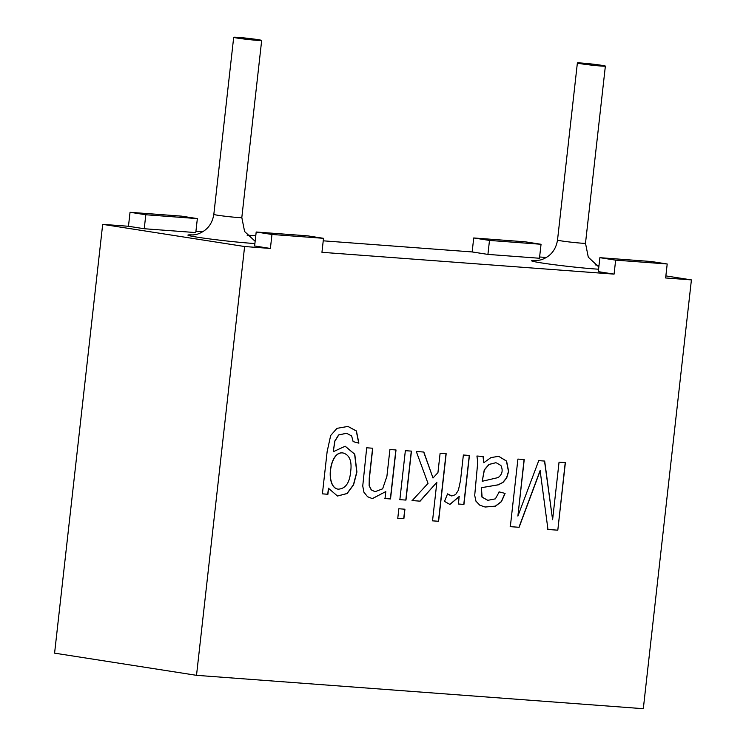<?xml version="1.0" encoding="UTF-8"?>
<svg xmlns="http://www.w3.org/2000/svg" width="746" height="746" viewBox="0 0 746 746"><rect width="100%" height="100%" fill="white"/><g stroke="black" fill="none" stroke-linecap="round" stroke-linejoin="round"><path stroke-width="1.12" d="M271.964 234.468L256.195 232.006L307.744 235.857L323.512 238.319L271.964 234.468L270.397 248.455L244.613 246.525L196.515 675.326L643.313 708.7L691.411 279.899L665.628 277.969L667.204 263.991L615.646 260.14L599.877 257.678L651.426 261.529L667.204 263.991M196.515 675.326L54.589 653.151L102.687 224.35L128.471 226.271L144.239 228.733L195.788 232.584L197.354 218.606L181.586 216.144L130.037 212.293L145.806 214.755L197.354 218.606M244.613 246.525L102.687 224.35M270.397 248.455L254.628 245.984L256.195 232.006M615.646 260.14L614.079 274.127L321.946 252.307L323.512 238.319M614.079 274.127L598.311 271.656L599.877 257.678M691.411 279.899L665.861 275.908M599.001 265.455L595.149 264.858M546.38 257.491L539.619 256.988M473.719 237.965L472.153 251.943L487.921 254.405L539.47 258.256L541.046 244.278L525.277 241.816L473.719 237.965L489.488 240.426L541.046 244.278M472.153 251.943L323.232 240.818M255.766 235.783L247.085 235.13M202.688 231.82L195.928 231.316M581.059 63.774A14.081 0.569 -173.6 0 1 577.376 62.972A14.081 0.569 -173.6 0 1 591.438 63.979A14.081 0.569 -173.6 0 1 605.37 66.114A14.081 0.569 -173.6 0 1 596.418 65.639A14.081 0.569 -173.6 0 1 581.059 63.774M237.377 38.102A14.081 0.569 -173.6 0 1 233.694 37.3A14.081 0.569 -173.6 0 1 247.747 38.307A14.081 0.569 -173.6 0 1 261.678 40.443A14.081 0.569 -173.6 0 1 252.735 39.967A14.081 0.569 -173.6 0 1 237.377 38.102M343.253 453.027L343.179 453.018C329.35 450.08 324.911 487.548 338.097 489.152L338.171 489.162M347.888 426.404L356.262 430.955L358.733 443.124M328.576 488.248L327.904 494.272L322.403 493.861L327.149 451.535L330.683 435.487L336.968 428.344L347.962 426.423L356.42 430.974L358.891 443.171L353.119 441.604L351.646 435.962L346.61 433.267L338.768 434.955L334.898 441.147L333.275 451.722L345.184 446.22L354.779 454.23L356.924 472.022L353.585 484.816L347.132 493.535L337.49 496.034L328.417 488.229L327.746 494.244L322.244 493.833M345.109 446.211L354.62 454.211L356.765 471.994L353.427 484.788L346.974 493.507L337.406 496.025M346.526 433.258L338.609 434.937L334.74 441.128L333.275 451.722M350.601 472.134C352.131 461.429 349.706 455.069 343.337 453.046C329.499 450.108 325.07 487.576 338.255 489.171C345.417 488.751 349.529 483.072 350.601 472.134M372.599 448.225L369.251 478.046L369.13 485.693L371.228 489.88L375.051 491.698L371.387 489.908L369.289 485.721L369.41 478.074L372.758 448.234L366.696 447.786L362.743 486L363.945 492.248L367.582 496.733L372.385 498.636L385.803 491.577L372.301 498.626M385.803 491.577L385.02 498.533L390.522 498.953L384.861 498.514M390.522 498.953L396.014 449.969L389.916 449.521L386.913 476.293L382.633 488.844L375.051 491.698M395.856 449.95L390.363 498.925M411.298 451.106L405.805 500.081L399.707 499.624M405.964 500.1L411.456 451.125L405.358 450.668L399.865 499.643L405.805 500.081M404.78 509.201L403.717 518.675L397.618 518.228M403.875 518.703L404.938 509.22L398.84 508.763L397.777 518.246L403.717 518.675M423.691 452.029L432.997 478.018L423.849 452.048L416.296 451.489L428.017 483.399L412.193 500.566L420.11 501.163L412.034 500.538M420.11 501.163L436.858 482.289L419.951 501.135M446.015 453.699L438.443 521.268L432.372 520.82M436.858 482.289L432.531 520.848L438.592 521.295L446.173 453.717L440.112 453.27L437.939 472.628L432.997 478.018M447.516 493.964L451.293 495.894M459.275 496.566L449.922 504.445L444.504 501.396L447.553 493.871L451.824 495.959L455.592 494.607L458.38 490.243L460.496 480.611L463.369 455.004L469.43 455.461L463.937 504.436L458.445 504.026L459.116 496.538L449.838 504.436M469.281 455.433L463.779 504.408L458.286 503.998M499.065 491.866L505.098 493.414L501.471 501.62L495.521 506.161L485.142 507.028L479.827 505.21L475.967 501.209L474.708 495.409L477.757 461.97L476.918 456.02L483.147 456.477L483.79 462.734L490.905 457.606L497.852 456.449L499.186 456.599L506.59 461.084L508.632 471.435L506.711 477.906L502.99 482.429L498.281 484.844L481.254 487.725L481.944 497.069L487.725 500.314M499.111 456.589L506.431 461.065L508.474 471.407L506.553 477.878L502.832 482.401L498.123 484.816L481.254 487.725M483.79 462.734L482.998 456.459M482.205 481.282L484.266 469.868L488.984 464.422L495.549 462.79L489.143 464.45L484.415 469.896L482.205 481.282L498.123 477.58C502.291 474.419 503.205 470.381 500.883 465.467L496.482 462.902M504.939 493.395L501.321 501.592L495.363 506.133L485.059 507.01M505.098 493.414L499.223 491.894L495.372 498.85L487.8 500.324L482.103 497.088L481.412 487.753M565.226 462.604L557.803 530.201L547.965 529.464L540.113 470.558L518.946 527.282L510.171 526.629M557.644 530.173L547.806 529.446M557.803 530.201L565.384 462.623L559.052 462.147L552.6 519.71L544.673 461.075L538.743 460.636L517.892 516.073L524.233 459.555L517.91 459.079L510.329 526.657L518.946 527.282M145.806 214.755L144.239 228.733M130.037 212.293L128.471 226.271M489.488 240.426L487.921 254.405M540.272 470.577L519.104 527.31M524.074 459.527L517.892 516.073M544.515 461.056L552.6 519.71M254.899 243.532A37.552 1.511 -173.6 0 1 197.709 237.237A37.552 1.511 -173.6 0 1 193.568 234.943M598.581 269.203A37.552 1.511 -173.6 0 1 541.4 262.909A37.552 1.511 -173.6 0 1 537.251 260.615M255.151 241.312L244.604 231.502L241.816 217.552A14.081 0.569 -173.6 0 1 232.864 217.077A14.081 0.569 -173.6 0 1 217.506 215.212A14.081 0.569 -173.6 0 1 213.822 214.41L233.694 37.3M598.833 266.984L588.286 257.174L585.498 243.224A14.081 0.569 -173.6 0 1 576.555 242.748A14.081 0.569 -173.6 0 1 561.197 240.883A14.081 0.569 -173.6 0 1 557.514 240.081L577.376 62.972M241.816 217.552L261.678 40.443M585.498 243.224L605.37 66.114M557.514 240.081C555.845 250.087 550.352 256.68 541.018 259.85L536.309 260.68M213.822 214.41C212.162 224.415 206.661 231.008 197.336 234.179L192.627 235.009"/></g></svg>
